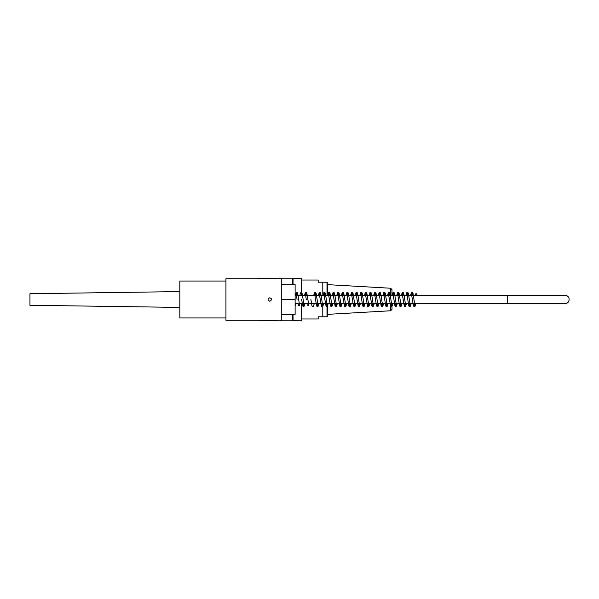 <?xml version="1.0" encoding="UTF-8"?>
<svg xmlns="http://www.w3.org/2000/svg" width="599" height="599" viewBox="0 0 599 599"><rect width="100%" height="100%" fill="white"/><g stroke="black" fill="none" stroke-linecap="round" stroke-linejoin="round"><path stroke-width="0.9" d="M225.943 281.051L179.827 281.051L179.827 317.949L225.943 317.949M269.76 297.77C271.991 298.923 271.991 300.077 269.76 301.23C267.528 300.077 267.528 298.923 269.76 297.77L271.332 298.781M281.283 278.745L281.283 320.255L225.943 320.255L225.943 278.745L281.283 278.745M281.283 314.49L295.12 314.49L295.12 299.5L281.283 299.5M281.283 284.51L295.12 284.51L295.12 299.5M179.827 307.407L29.95 305.265L29.95 293.735L179.827 291.593M415.369 294.259A0.809 0.666 -0 0 0 416.971 294.379A0.809 0.666 -0 0 0 415.369 294.259M295.12 303.768L564.902 303.768L391.971 303.768L391.971 309.376L390.66 310.761L390.66 303.768M301.582 303.768L301.582 320.195L293.046 320.428L292.641 320.832L292.641 314.49M292.641 284.51L292.641 278.168L279.613 278.168L279.613 278.745M279.613 320.255L279.613 320.832L292.641 320.832M279.209 320.255L271.894 320.832L271.894 320.255M271.894 278.745L271.894 278.168L258.865 278.168L258.865 278.745M258.865 320.255L258.865 320.832L271.894 320.832M301.349 295.232L301.349 278.572L301.582 295.232M301.349 320.428L301.349 303.768M301.349 278.572L293.046 278.572L292.641 278.168M293.046 320.428L293.046 314.49M293.046 284.51L293.046 278.572M258.461 278.745L249.469 278.745M249.469 320.255L258.461 320.255M272.29 278.745L271.894 278.168M279.209 278.745L272.29 278.572M258.461 278.572L258.865 278.168M279.209 278.572L279.613 278.168M390.66 295.232L390.66 288.239L391.971 289.624L391.971 295.232M390.66 288.239L327.406 284.63M327.279 282.204L327.406 295.232M327.406 303.768L327.279 316.796M327.002 303.768L327.002 316.796L322.794 316.796L322.794 303.768M327.002 295.232L327.002 282.204L318.181 282.204L318.181 280.018L301.582 280.018M322.794 295.232L322.794 282.204M322.794 316.796L318.181 316.796L318.181 318.982L301.582 318.982M295.12 295.232L507.256 295.232L507.256 303.768M416.971 294.394L416.814 295.232M415.736 303.768L415.122 306.171L414.478 306.636L413.392 305.969L411.461 293.69L412.554 293.69L412.202 295.232M415.384 294.154L415.197 295.232M414.111 303.768L413.767 305.31L414.86 305.31L412.981 293.166L412.299 292.402L411.468 292.529L410.585 295.232M411.124 303.768L410.622 305.969L409.933 306.613L408.817 306.044L406.848 293.69L407.941 293.69L407.597 295.232M409.499 303.768L409.154 305.31L410.248 305.31L408.316 293.031L407.627 292.379L406.856 292.529L405.972 295.232M406.511 303.768L405.433 306.576L404.273 306.164L402.236 293.69L403.329 293.69L402.985 295.232M404.887 303.768L404.542 305.31L405.635 305.31L403.704 293.031L403.022 292.387L402.243 292.529L401.36 295.232M401.899 303.768L401.397 305.969L400.716 306.613L399.593 306.044L397.624 293.69L398.717 293.69L398.372 295.232M400.274 303.768L399.93 305.31L401.023 305.31L399.091 293.031L398.41 292.387L397.631 292.529L396.748 295.232M397.287 303.768L396.156 306.598L394.981 306.044L393.019 293.69L394.105 293.69L393.76 295.232M395.662 303.768L395.318 305.31L396.411 305.31L394.479 293.031L393.798 292.387L393.019 292.529L392.135 295.232M392.674 303.768L392.173 305.969L391.491 306.621L390.713 306.471L388.399 293.69L389.492 293.69L389.148 295.232M391.05 303.768L390.705 305.31L391.798 305.31L389.919 293.166L389.238 292.402L388.407 292.529L387.523 295.232M388.062 303.768L387.56 305.969L386.879 306.613L385.763 306.044L383.794 293.69L384.88 293.69L384.536 295.232M386.437 303.768L386.1 305.31L387.186 305.31L385.254 293.031L384.573 292.387L383.794 292.529L382.911 295.232M381.833 303.768L381.488 305.31L382.574 305.31L380.642 293.031L379.961 292.387L379.182 292.529L378.298 295.232M383.45 303.768L382.933 305.999L382.259 306.621L381.136 306.022L379.182 293.69L380.268 293.69L379.923 295.232M378.838 303.768L378.336 305.969L377.655 306.621L376.539 306.044L374.57 293.69L375.655 293.69L375.311 295.232M377.22 303.768L376.876 305.31L377.969 305.31L376.03 293.031L375.348 292.387L374.57 292.529L373.686 295.232M374.225 303.768L373.095 306.598L371.927 306.044L369.957 293.69L371.051 293.69L370.699 295.232M372.608 303.768L372.264 305.31L373.357 305.31L371.417 293.031L370.736 292.387L369.957 292.529L369.074 295.232M369.62 303.768L369.111 305.969L368.43 306.613L367.659 306.471L365.345 293.69L366.438 293.69L366.086 295.232M367.996 303.768L367.651 305.31L368.744 305.31L366.865 293.166L366.184 292.402L365.345 292.529L364.469 295.232M363.383 303.768L363.039 305.31L364.132 305.31L362.193 293.031L361.511 292.379L360.74 292.529L359.857 295.232M365.008 303.768L364.492 305.992L363.81 306.621L362.695 306.029L360.733 293.69L361.826 293.69L361.474 295.232M360.396 303.768L359.318 306.576L358.157 306.164L356.12 293.69L357.214 293.69L356.862 295.232M358.771 303.768L358.427 305.31L359.52 305.31L357.588 293.031L356.899 292.387L356.128 292.529L355.244 295.232M355.784 303.768L355.282 305.969L354.593 306.613L353.477 306.044L351.508 293.69L352.601 293.69L352.257 295.232M354.159 303.768L353.814 305.31L354.908 305.31L352.968 293.031L352.294 292.387L351.516 292.529L350.632 295.232M349.546 303.768L349.202 305.31L350.295 305.31L348.356 293.031L347.675 292.379L346.896 292.522L346.02 295.232M351.171 303.768L350.655 305.992L349.981 306.621L348.858 306.022L346.896 293.69L347.989 293.675L347.645 295.232M346.559 303.768L346.057 305.969L345.376 306.613L344.597 306.471L342.284 293.69L343.377 293.69L343.032 295.232M340.322 303.768L339.977 305.31L341.071 305.31L339.139 293.031L338.457 292.387L337.679 292.529L336.795 295.232M341.947 303.768L341.325 306.186L339.94 306.433L337.671 293.69L338.764 293.69L338.42 295.232M337.334 303.768L336.256 306.576L335.096 306.164L333.066 293.69L334.152 293.69L333.808 295.232M335.71 303.768L335.365 305.31L336.458 305.31L334.527 293.031L333.845 292.387L333.066 292.529L332.183 295.232M332.722 303.768L332.22 305.969L331.539 306.621L330.423 306.044L328.447 293.69L329.54 293.69L329.195 295.232M326.492 303.768L326.148 305.31L327.234 305.31L325.302 293.031L324.621 292.387L323.842 292.529L322.958 295.232M328.11 303.768L327.481 306.194L326.096 306.426L323.842 293.69L324.935 293.69L324.583 295.232M323.497 303.768L322.996 305.969L322.314 306.613L321.536 306.471L319.23 293.69L320.315 293.69L319.971 295.232M317.268 303.768L316.923 305.31L318.017 305.31L316.077 293.031L315.396 292.379L314.625 292.529L313.734 295.232M318.885 303.768L318.376 305.992L317.695 306.621L316.579 306.029L314.617 293.69L315.71 293.69L315.359 295.232M314.28 303.768L313.202 306.576L312.042 306.164L310.888 299.478M308.043 303.768L307.699 305.31L308.792 305.31L306.853 293.031L306.171 292.387L305.4 292.529L304.517 295.232M306.276 299.478L305.393 293.69L306.486 293.69L306.134 295.232M305.056 303.768L303.925 306.598L302.75 306.044L301.664 299.478M298.819 303.768L298.474 305.31L299.567 305.31L297.688 293.166L297.007 292.402L296.176 292.529L295.292 295.232M297.059 299.478L296.168 293.69L297.261 293.69L296.917 295.232M295.831 303.768L295.12 306.299M341.408 295.232L342.284 292.537L343.062 292.379L343.766 293.061L345.683 305.31L344.59 305.31L344.934 303.768M318.346 295.232L319.222 292.537L320.001 292.379L320.705 293.061L322.621 305.31L321.536 305.31L321.88 303.768M331.097 303.768L330.76 305.31L331.846 305.31L330.184 293.922L329.63 292.612L328.402 292.574L327.571 295.232M303.431 303.768L303.087 305.31L304.18 305.31L301.926 292.589L300.503 292.851L299.904 295.232M507.256 295.232L564.902 295.232C567.036 295.367 568.414 296.453 569.05 298.489C569.342 301.596 567.964 303.356 564.902 303.768M258.461 320.428L258.865 320.832M279.209 320.428L279.613 320.832M390.66 310.761L327.406 314.37"/></g></svg>
